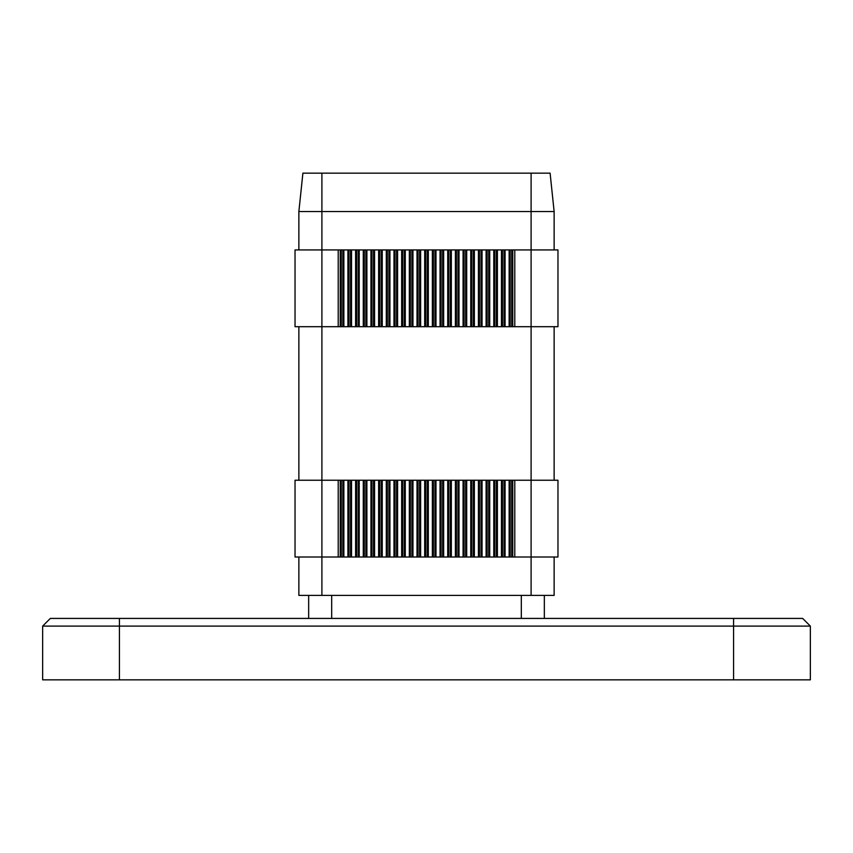 <?xml version="1.0" encoding="UTF-8"?>
<svg xmlns="http://www.w3.org/2000/svg" width="853" height="853" viewBox="0 0 853 853"><rect width="100%" height="100%" fill="white"/><g stroke="black" fill="none" stroke-linecap="round" stroke-linejoin="round"><path stroke-width="1.28" d="M321.901 173.159L321.901 211.544L554.13 211.544L550.1 173.159L302.9 173.159L298.87 211.544L321.901 211.544L321.901 249.929L295.031 249.929L295.031 326.699L321.901 326.699L321.901 480.239L295.031 480.239L295.031 557.009L557.969 557.009L557.969 480.239L531.099 480.239L531.099 595.394L554.13 595.394L554.13 557.009M298.87 557.009L298.87 595.394L321.901 595.394L321.901 480.239L531.099 480.239L531.099 326.699L557.969 326.699L557.969 249.929L531.099 249.929L531.099 326.699L514.785 326.699L514.785 249.929L531.099 249.929L531.099 173.159M514.785 326.699L321.901 326.699L321.901 249.929L514.785 249.929M50.327 618.425L802.673 618.425L810.35 626.102L810.35 679.841L733.58 679.841L733.58 626.102L42.65 626.102L50.327 618.425M119.42 618.425L119.42 679.841L733.58 679.841M119.42 679.841L42.65 679.841L42.65 626.102M810.35 626.102L733.58 626.102L733.58 618.425M308.658 595.394L308.658 618.425M544.342 595.394L544.342 618.425M321.901 595.394L531.099 595.394M298.87 326.699L298.87 480.239M554.13 326.699L554.13 480.239M298.87 211.544L298.87 249.929M554.13 211.544L554.13 249.929M514.785 557.009L514.785 480.239M331.689 595.394L331.689 618.425M521.311 595.394L521.311 618.425M338.214 557.009L338.214 480.239M338.214 326.699L338.214 249.929M425.711 326.699L425.711 249.929M424.687 326.699L424.687 249.929M427.289 326.699L427.289 249.929M428.313 326.699L428.313 249.929M432.364 326.699L432.364 249.929M420.636 326.699L420.636 249.929M420.636 557.009L420.636 480.239M424.687 557.009L424.687 480.239M428.313 557.009L428.313 480.239M432.364 557.009L432.364 480.239M427.289 557.009L427.289 480.239M425.711 557.009L425.711 480.239M433.388 557.009L433.388 480.239M434.966 557.009L434.966 480.239M435.99 557.009L435.99 480.239M440.041 557.009L440.041 480.239M435.99 326.699L435.99 249.929M440.041 326.699L440.041 249.929M434.966 326.699L434.966 249.929M433.388 326.699L433.388 249.929M441.065 326.699L441.065 249.929M442.643 326.699L442.643 249.929M443.667 326.699L443.667 249.929M447.718 326.699L447.718 249.929M443.667 557.009L443.667 480.239M447.718 557.009L447.718 480.239M442.643 557.009L442.643 480.239M441.065 557.009L441.065 480.239M448.742 557.009L448.742 480.239M450.32 557.009L450.32 480.239M451.344 557.009L451.344 480.239M455.395 557.009L455.395 480.239M451.344 326.699L451.344 249.929M455.395 326.699L455.395 249.929M450.32 326.699L450.32 249.929M448.742 326.699L448.742 249.929M456.419 326.699L456.419 249.929M457.997 326.699L457.997 249.929M459.021 326.699L459.021 249.929M463.072 326.699L463.072 249.929M459.021 557.009L459.021 480.239M463.072 557.009L463.072 480.239M457.997 557.009L457.997 480.239M456.419 557.009L456.419 480.239M464.096 557.009L464.096 480.239M465.674 557.009L465.674 480.239M466.698 557.009L466.698 480.239M470.749 557.009L470.749 480.239M466.698 326.699L466.698 249.929M470.749 326.699L470.749 249.929M465.674 326.699L465.674 249.929M464.096 326.699L464.096 249.929M471.773 326.699L471.773 249.929M473.351 326.699L473.351 249.929M474.375 326.699L474.375 249.929M478.426 326.699L478.426 249.929M474.375 557.009L474.375 480.239M478.426 557.009L478.426 480.239M473.351 557.009L473.351 480.239M471.773 557.009L471.773 480.239M479.45 557.009L479.45 480.239M481.028 557.009L481.028 480.239M482.052 557.009L482.052 480.239M486.103 557.009L486.103 480.239M482.052 326.699L482.052 249.929M486.103 326.699L486.103 249.929M481.028 326.699L481.028 249.929M479.45 326.699L479.45 249.929M487.127 326.699L487.127 249.929M488.705 326.699L488.705 249.929M489.729 326.699L489.729 249.929M493.78 326.699L493.78 249.929M489.729 557.009L489.729 480.239M493.78 557.009L493.78 480.239M488.705 557.009L488.705 480.239M487.127 557.009L487.127 480.239M494.804 557.009L494.804 480.239M496.382 557.009L496.382 480.239M497.406 557.009L497.406 480.239M501.457 557.009L501.457 480.239M497.406 326.699L497.406 249.929M501.457 326.699L501.457 249.929M496.382 326.699L496.382 249.929M494.804 326.699L494.804 249.929M502.481 326.699L502.481 249.929M504.059 326.699L504.059 249.929M505.083 326.699L505.083 249.929M509.134 326.699L509.134 249.929M505.083 557.009L505.083 480.239M509.134 557.009L509.134 480.239M504.059 557.009L504.059 480.239M502.481 557.009L502.481 480.239M510.158 557.009L510.158 480.239M511.736 557.009L511.736 480.239M512.76 557.009L512.76 480.239M512.76 326.699L512.76 249.929M511.736 326.699L511.736 249.929M510.158 326.699L510.158 249.929M412.959 557.009L412.959 480.239M417.01 557.009L417.01 480.239M418.034 557.009L418.034 480.239M419.612 557.009L419.612 480.239M412.959 326.699L412.959 249.929M417.01 326.699L417.01 249.929M419.612 326.699L419.612 249.929M418.034 326.699L418.034 249.929M410.357 326.699L410.357 249.929M409.333 326.699L409.333 249.929M411.935 326.699L411.935 249.929M405.282 326.699L405.282 249.929M405.282 557.009L405.282 480.239M409.333 557.009L409.333 480.239M411.935 557.009L411.935 480.239M410.357 557.009L410.357 480.239M397.605 557.009L397.605 480.239M401.656 557.009L401.656 480.239M402.68 557.009L402.68 480.239M404.258 557.009L404.258 480.239M397.605 326.699L397.605 249.929M401.656 326.699L401.656 249.929M404.258 326.699L404.258 249.929M402.68 326.699L402.68 249.929M395.003 326.699L395.003 249.929M393.979 326.699L393.979 249.929M396.581 326.699L396.581 249.929M389.928 326.699L389.928 249.929M389.928 557.009L389.928 480.239M393.979 557.009L393.979 480.239M396.581 557.009L396.581 480.239M395.003 557.009L395.003 480.239M382.251 557.009L382.251 480.239M386.302 557.009L386.302 480.239M387.326 557.009L387.326 480.239M388.904 557.009L388.904 480.239M382.251 326.699L382.251 249.929M386.302 326.699L386.302 249.929M388.904 326.699L388.904 249.929M387.326 326.699L387.326 249.929M379.649 326.699L379.649 249.929M378.625 326.699L378.625 249.929M381.227 326.699L381.227 249.929M374.574 326.699L374.574 249.929M374.574 557.009L374.574 480.239M378.625 557.009L378.625 480.239M381.227 557.009L381.227 480.239M379.649 557.009L379.649 480.239M366.897 557.009L366.897 480.239M370.948 557.009L370.948 480.239M371.972 557.009L371.972 480.239M373.55 557.009L373.55 480.239M366.897 326.699L366.897 249.929M370.948 326.699L370.948 249.929M373.55 326.699L373.55 249.929M371.972 326.699L371.972 249.929M364.295 326.699L364.295 249.929M363.271 326.699L363.271 249.929M365.873 326.699L365.873 249.929M359.22 326.699L359.22 249.929M359.22 557.009L359.22 480.239M363.271 557.009L363.271 480.239M365.873 557.009L365.873 480.239M364.295 557.009L364.295 480.239M351.543 557.009L351.543 480.239M355.594 557.009L355.594 480.239M356.618 557.009L356.618 480.239M358.196 557.009L358.196 480.239M351.543 326.699L351.543 249.929M355.594 326.699L355.594 249.929M358.196 326.699L358.196 249.929M356.618 326.699L356.618 249.929M348.941 326.699L348.941 249.929M347.917 326.699L347.917 249.929M350.519 326.699L350.519 249.929M343.866 326.699L343.866 249.929M343.866 557.009L343.866 480.239M347.917 557.009L347.917 480.239M350.519 557.009L350.519 480.239M348.941 557.009L348.941 480.239M340.24 557.009L340.24 480.239M341.264 557.009L341.264 480.239M342.842 557.009L342.842 480.239M340.24 326.699L340.24 249.929M342.842 326.699L342.842 249.929M341.264 326.699L341.264 249.929"/></g></svg>
